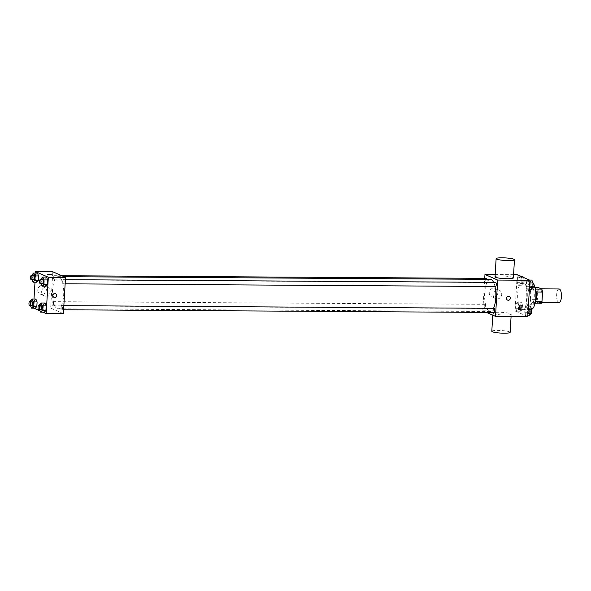 <?xml version="1.0" encoding="UTF-8"?>
<svg xmlns="http://www.w3.org/2000/svg" width="591" height="591" viewBox="0 0 591 591"><rect width="100%" height="100%" fill="white"/><g stroke="black" fill="none" stroke-linecap="round" stroke-linejoin="round"><path stroke-width="0.44" stroke-dasharray="2.96 2.22" d="M559.079 288.962A6.885 2.416 -89.6 0 0 556.626 295.315A6.885 2.416 -89.6 0 0 558.628 302.658A6.885 2.416 -89.6 0 0 558.99 302.732M539.28 302.533A6.885 2.416 -89.6 0 0 539.642 302.614A6.885 2.416 -89.6 0 0 542.102 295.744A6.885 2.416 -89.6 0 0 539.731 288.836A6.885 2.416 -89.6 0 0 537.278 295.197A6.885 2.416 -89.6 0 0 539.28 302.533M536.214 292.043L536.096 292.043A8.887 3.118 -89.6 0 0 535.343 289.043L532.003 287.581A8.887 3.118 -89.6 0 0 530.94 289.775L530.371 299.327L536.82 299.371L537.389 289.819A8.887 3.118 -89.6 0 1 538.453 287.618M540.92 303.84L537.574 302.37A8.887 3.118 -89.6 0 1 536.82 299.371M536.096 292.043L535.668 301.595M534.944 303.796L531.124 302.326L537.574 302.37M534.471 303.796A8.887 3.118 -89.6 0 0 535.535 301.595M530.371 299.327A8.887 3.118 -89.6 0 0 531.124 302.326M535.128 303.028A9.183 3.221 90.4 0 1 533.178 304.867A9.183 3.221 90.4 0 1 530.016 295.67A9.183 3.221 90.4 0 1 533.289 286.502A9.183 3.221 90.4 0 1 535.224 288.371M534.264 297.066A9.183 3.221 -89.6 0 0 531.139 286.487A9.183 3.221 -89.6 0 0 527.874 294.961A9.183 3.221 -89.6 0 0 530.548 304.749A9.183 3.221 -89.6 0 0 531.028 304.86A9.183 3.221 -89.6 0 0 534.264 297.066M530.94 289.775L537.389 289.819M532.003 287.581L535.04 287.595M533.082 283.045A13.778 4.831 -89.6 0 0 531.169 281.9A13.778 4.831 -89.6 0 0 526.271 294.606A13.778 4.831 -89.6 0 0 530.275 309.292A13.778 4.831 -89.6 0 0 530.999 309.448A13.778 4.831 -89.6 0 0 531.516 309.374M521.676 309.233A13.778 4.831 -89.6 0 0 522.4 309.396A13.778 4.831 -89.6 0 0 527.32 295.648A13.778 4.831 -89.6 0 0 522.57 281.848A13.778 4.831 -89.6 0 0 517.672 294.554A13.778 4.831 -89.6 0 0 521.676 309.233M528.073 280.053L529.322 282.956L529.056 287.544L527.527 289.221L526.271 286.317L526.544 281.73L528.073 280.053L529.322 282.956L529.056 287.544L527.527 289.221L526.271 286.317L526.544 281.73L528.073 280.053L529.462 280.06M518.987 276.056L520.243 278.959L519.969 283.547L518.44 285.231L517.184 282.328L517.457 277.74L518.987 276.056L520.243 278.959L519.969 283.547L518.44 285.231L517.184 282.328L517.457 277.74L518.987 276.056L520.375 276.071M527.763 316.569L515.049 310.984L517.206 274.675M526.529 306.012L527.785 308.916L527.512 313.503L525.983 315.18L524.727 312.277L525 307.689L526.529 306.012L527.785 308.916L527.512 313.503L525.983 315.18L524.727 312.277L525 307.689L526.529 306.012L528.384 306.02M517.443 302.016L518.699 304.919L518.425 309.507L516.896 311.191L515.648 308.288L515.913 303.7L517.443 302.016L518.699 304.919L518.425 309.507L516.896 311.191L515.648 308.288L515.913 303.7L517.443 302.016L521.203 302.045L522.459 304.949L522.185 309.529L520.664 311.213L519.408 308.31L519.681 303.722L521.203 302.045M490.338 279.351A16.068 5.637 -89.6 0 0 484.62 294.178A16.068 5.637 -89.6 0 0 489.289 311.302A16.068 5.637 -89.6 0 0 490.138 311.494A16.068 5.637 -89.6 0 0 493.522 308.325M494.977 286.502A16.068 5.637 -89.6 0 0 493.588 282.358M486.519 312.417L482.803 310.785L484.731 278.368M486.474 278.376A2.068 0.724 -89.6 0 0 485.743 280.282A2.068 0.724 -89.6 0 0 486.341 282.483A2.068 0.724 -89.6 0 0 486.452 282.513A2.068 0.724 -89.6 0 0 487.095 281.434A2.068 0.724 -89.6 0 0 487.08 279.329M495.561 282.372A2.068 0.724 -89.6 0 0 494.83 284.278A2.068 0.724 -89.6 0 0 495.428 286.48M494.017 308.332A2.068 0.724 -89.6 0 0 493.286 310.238A2.068 0.724 -89.6 0 0 493.884 312.44M485.041 304.358A2.068 0.724 90.4 0 1 485.647 306.566A2.068 0.724 90.4 0 1 484.908 308.472A2.068 0.724 90.4 0 1 484.199 306.397A2.068 0.724 90.4 0 1 484.938 304.335A2.068 0.724 90.4 0 1 485.041 304.358M495.184 274.542L513.572 274.652M482.803 310.785L515.049 310.984M493.286 297.229A4.595 4.248 113.7 0 0 495.406 288.482A4.595 4.248 113.7 0 0 489.666 290.979A4.595 4.248 113.7 0 0 493.286 297.229M495.044 276.802A9.183 1.285 -176.6 0 1 502.638 275.982A9.183 1.285 -176.6 0 1 512.811 277.401A9.183 1.285 -176.6 0 1 513.38 277.888M493.455 313.599A9.183 1.285 3.4 0 0 503.635 315.018A9.183 1.285 3.4 0 0 511.222 314.198A9.183 1.285 3.4 0 0 502.136 312.366A9.183 1.285 3.4 0 0 492.887 313.112A9.183 1.285 3.4 0 0 493.455 313.599M510.144 332.349A9.183 1.285 3.4 0 0 501.057 330.524A9.183 1.285 3.4 0 0 491.808 331.263M497.157 298.928A4.595 4.248 113.7 0 0 499.277 290.181A4.595 4.248 113.7 0 0 493.537 292.678A4.595 4.248 113.7 0 0 497.157 298.928M507.603 300.125L507.603 300.125A2.009 1.862 -66.3 0 1 506.709 297.539A2.009 1.862 -66.3 0 1 509.22 296.446L509.22 296.446M57.157 308.613A16.068 5.637 -89.6 0 0 57.999 308.805A16.068 5.637 -89.6 0 0 63.732 292.767A16.068 5.637 -89.6 0 0 58.199 276.662A16.068 5.637 -89.6 0 0 52.481 291.489A16.068 5.637 -89.6 0 0 57.157 308.613M52.902 301.669A2.068 0.724 90.4 0 1 53.508 303.87A2.068 0.724 90.4 0 1 52.769 305.783A2.068 0.724 90.4 0 1 52.06 303.708A2.068 0.724 90.4 0 1 52.798 301.646A2.068 0.724 90.4 0 1 52.902 301.669M63.289 283.791A2.068 0.724 -89.6 0 0 63.4 283.813A2.068 0.724 -89.6 0 0 64.138 281.752A2.068 0.724 -89.6 0 0 63.422 279.683A2.068 0.724 -89.6 0 0 62.69 281.589A2.068 0.724 -89.6 0 0 63.289 283.791M61.745 309.75A2.068 0.724 -89.6 0 0 61.856 309.773A2.068 0.724 -89.6 0 0 62.594 307.712A2.068 0.724 -89.6 0 0 61.885 305.643A2.068 0.724 -89.6 0 0 61.146 307.549A2.068 0.724 -89.6 0 0 61.745 309.75M54.202 279.794A2.068 0.724 -89.6 0 0 54.313 279.824A2.068 0.724 -89.6 0 0 55.052 277.755A2.068 0.724 -89.6 0 0 54.335 275.687A2.068 0.724 -89.6 0 0 53.604 277.593A2.068 0.724 -89.6 0 0 54.202 279.794M63.37 313.673L50.663 308.088L52.821 271.786M35.874 274.741L37.396 273.064L35.874 274.741L35.6 279.329L35.874 274.741L32.113 274.719M36.856 282.232L35.6 279.329L36.856 282.232M43.416 304.697L44.938 303.013L43.416 304.697L43.143 309.278L43.416 304.697L39.656 304.675M44.399 312.181L43.143 309.278L44.399 312.181M33.916 308.184L33.465 307.985L33.997 299.009M34.995 282.225L35.541 273.049M43.003 312.174L40.085 310.896M44.96 278.738L46.482 277.053L44.96 278.738L44.687 283.318L44.96 278.738L41.193 278.716M45.935 286.221L44.687 283.318L45.935 286.221M34.33 300.701L35.859 299.024L34.33 300.701L34.056 305.288L34.33 300.701L30.569 300.679M35.312 308.192L34.056 305.288L35.312 308.192M33.465 307.985L50.663 308.088M41.798 294.414A4.595 4.248 113.7 0 0 43.919 285.675A4.595 4.248 113.7 0 0 38.179 288.172A4.595 4.248 113.7 0 0 41.798 294.414M45.463 310.814L49.349 310.94L45.463 310.814M45.463 310.807L49.349 310.94L45.463 310.807M51.506 274.638L47.494 274.394M45.67 296.113A4.595 4.248 113.7 0 0 47.782 287.374A4.595 4.248 113.7 0 0 42.042 289.871A4.595 4.248 113.7 0 0 45.67 296.113M53.966 297.303L53.966 297.303A2.009 1.862 -66.3 0 1 53.072 294.717A2.009 1.862 -66.3 0 1 55.584 293.624L55.584 293.624M30.459 305.643L30.518 301.506M31.833 301.521A2.068 0.724 -89.6 0 0 31.101 303.427A2.068 0.724 -89.6 0 0 31.7 305.628M30.296 305.266L34.056 305.288M32.003 279.683L32.062 275.546M33.377 275.561A2.068 0.724 -89.6 0 0 32.645 277.467A2.068 0.724 -89.6 0 0 33.244 279.669M31.84 279.307L35.6 279.329M39.545 309.632L39.604 305.503M40.919 305.51A2.068 0.724 -89.6 0 0 40.188 307.416A2.068 0.724 -89.6 0 0 40.786 309.618M39.383 309.256L43.143 309.278M41.082 283.673L41.148 279.543M42.463 279.55A2.068 0.724 -89.6 0 0 41.725 281.456A2.068 0.724 -89.6 0 0 42.33 283.658M40.927 283.296L44.687 283.318M520.811 308.672A2.068 0.724 -89.6 0 0 520.922 308.694A2.068 0.724 -89.6 0 0 521.661 306.633A2.068 0.724 -89.6 0 0 520.944 304.564A2.068 0.724 -89.6 0 0 520.213 306.47A2.068 0.724 -89.6 0 0 520.811 308.672A2.068 0.724 -89.6 0 0 520.937 308.694A2.068 0.724 -89.6 0 0 521.676 306.633A2.068 0.724 -89.6 0 0 520.966 304.564A2.068 0.724 -89.6 0 0 520.228 306.47A2.068 0.724 -89.6 0 0 520.826 308.672M518.699 304.919L522.459 304.949M518.425 309.507L522.185 309.529M516.896 311.191L520.664 311.213M515.648 308.288L519.408 308.31M515.913 303.7L519.681 303.722M523.294 277.349L524.003 278.989L523.729 283.569L522.2 285.254L520.952 282.35L521.225 277.763L522.747 276.086M522.355 282.712A2.068 0.724 -89.6 0 0 522.466 282.734A2.068 0.724 -89.6 0 0 523.198 280.673A2.068 0.724 -89.6 0 0 522.488 278.605A2.068 0.724 -89.6 0 0 521.757 280.511A2.068 0.724 -89.6 0 0 522.355 282.712A2.068 0.724 -89.6 0 0 522.481 282.734A2.068 0.724 -89.6 0 0 523.22 280.673A2.068 0.724 -89.6 0 0 522.503 278.605A2.068 0.724 -89.6 0 0 521.772 280.511A2.068 0.724 -89.6 0 0 522.37 282.712M520.243 278.959L524.003 278.989M519.969 283.547L523.729 283.569M518.44 285.231L522.2 285.254M517.184 282.328L520.952 282.35M517.457 277.74L521.225 277.763M529.743 315.202L528.494 312.299L528.768 307.719L530.29 306.035M529.898 312.661A2.068 0.724 -89.6 0 0 530.009 312.683A2.068 0.724 -89.6 0 0 530.74 310.622A2.068 0.724 -89.6 0 0 530.031 308.554A2.068 0.724 -89.6 0 0 529.3 310.46A2.068 0.724 -89.6 0 0 529.898 312.661A2.068 0.724 -89.6 0 0 530.024 312.683A2.068 0.724 -89.6 0 0 530.762 310.622A2.068 0.724 -89.6 0 0 530.046 308.554A2.068 0.724 -89.6 0 0 529.314 310.46A2.068 0.724 -89.6 0 0 529.913 312.661M527.785 308.916L528.214 308.916M527.512 313.503L527.94 313.503M525.983 315.18L527.844 315.195M524.727 312.277L528.494 312.299M525 307.689L528.768 307.719M531.287 289.243L530.038 286.34L530.304 281.759L531.834 280.075M531.442 286.701A2.068 0.724 -89.6 0 0 531.545 286.724A2.068 0.724 -89.6 0 0 532.284 284.663A2.068 0.724 -89.6 0 0 531.575 282.594A2.068 0.724 -89.6 0 0 530.836 284.5A2.068 0.724 -89.6 0 0 531.442 286.701A2.068 0.724 -89.6 0 0 531.568 286.724A2.068 0.724 -89.6 0 0 532.306 284.663A2.068 0.724 -89.6 0 0 531.59 282.594A2.068 0.724 -89.6 0 0 530.858 284.5A2.068 0.724 -89.6 0 0 531.457 286.701M529.322 282.956L529.758 282.956M529.056 287.544L529.484 287.544M527.527 289.221L529.381 289.235M526.271 286.317L530.038 286.34M526.544 281.73L530.304 281.759M541.253 288.851L539.731 288.836M541.615 302.629L539.642 302.614M531.028 304.86L533.178 304.867M531.139 286.487L533.289 286.502M522.4 309.396L530.999 309.448M522.57 281.848L531.169 281.9M492.887 313.112L492.768 315.158M511.222 314.198L511.089 316.458M499.277 290.181L495.406 288.482M495.576 298.595L491.712 296.889M57.999 308.805L490.138 311.494M58.199 276.662L63.998 276.699M484.938 304.335L52.798 301.646M484.908 308.472L52.769 305.783M63.4 283.813L65.143 283.82M63.422 279.683L65.394 279.691M61.856 309.773L63.606 309.78M61.885 305.643L63.85 305.65M54.313 279.824L486.452 282.513M54.335 275.687L61.811 275.731M47.782 287.374L43.919 285.675M44.089 295.781L40.225 294.082"/><path stroke-width="0.89" d="M541.615 302.629L558.99 302.732A6.885 2.416 -89.6 0 0 561.45 295.862A6.885 2.416 -89.6 0 0 559.079 288.962L541.253 288.851M535.04 287.595L538.453 287.618L541.792 289.088A8.887 3.118 -89.6 0 1 542.553 292.087L541.984 301.639A8.887 3.118 -89.6 0 1 540.92 303.84L534.944 303.796M535.668 301.595L541.984 301.639M536.214 292.043L542.553 292.087M535.224 288.371A9.183 3.221 90.4 0 1 536.414 297.081A9.183 3.221 90.4 0 1 535.128 303.028M535.498 289.051L541.792 289.088M531.516 309.374A13.778 4.831 -89.6 0 0 535.852 297.768A13.778 4.831 -89.6 0 0 533.082 283.045M513.572 274.652L517.206 274.675L529.92 280.26L527.763 316.569L495.509 316.362L486.519 312.417M484.731 278.368L484.96 274.475L497.666 280.06L529.92 280.26M497.666 280.06L495.509 316.362M509.22 296.446A2.009 1.862 -66.3 0 1 508.297 300.272A2.009 1.862 -66.3 0 1 506.709 297.539A2.009 1.862 -66.3 0 1 510.24 298.669A2.009 1.862 -66.3 0 1 507.603 300.125M493.522 308.325A16.068 5.637 -89.6 0 0 494.977 286.502M493.588 282.358A16.068 5.637 -89.6 0 0 490.338 279.351L63.998 276.699M487.08 279.329A2.068 0.724 -89.6 0 0 486.474 278.376L61.811 275.731M495.428 286.48A2.068 0.724 -89.6 0 0 495.539 286.502A2.068 0.724 -89.6 0 0 496.277 284.441A2.068 0.724 -89.6 0 0 495.561 282.372L65.394 279.691M493.884 312.44A2.068 0.724 -89.6 0 0 493.995 312.462A2.068 0.724 -89.6 0 0 494.733 310.401A2.068 0.724 -89.6 0 0 494.017 308.332L63.85 305.65M484.96 274.475L495.184 274.542M514.458 259.737L513.38 277.888A9.183 1.285 -176.6 0 1 504.138 278.634A9.183 1.285 -176.6 0 1 495.044 276.802L496.122 258.651A9.183 1.285 -176.6 0 1 503.717 257.831A9.183 1.285 -176.6 0 1 513.889 259.25A9.183 1.285 -176.6 0 1 514.458 259.737A9.183 1.285 -176.6 0 1 505.216 260.476A9.183 1.285 -176.6 0 1 496.122 258.651M492.768 315.158L491.808 331.263A9.183 1.285 3.4 0 0 492.377 331.75A9.183 1.285 3.4 0 0 502.557 333.169A9.183 1.285 3.4 0 0 510.144 332.349L511.089 316.458M35.541 273.049L35.623 271.675L52.821 271.786L65.527 277.371L63.37 313.673L46.172 313.57L43.003 312.174M35.623 271.675L48.329 277.26L65.527 277.371M48.329 277.26L46.172 313.57M55.584 293.624A2.009 1.862 -66.3 0 1 54.66 297.45A2.009 1.862 -66.3 0 1 53.072 294.717A2.009 1.862 -66.3 0 1 56.603 295.847A2.009 1.862 -66.3 0 1 53.966 297.303M37.396 273.064L38.651 275.967L38.378 280.548L36.856 282.232L38.378 280.548L38.651 275.967L37.396 273.064L33.635 273.042L34.891 275.945L34.618 280.526L33.089 282.21L32.003 279.683M44.938 303.013L46.194 305.916L45.921 310.504L44.399 312.181L45.921 310.504L46.194 305.916L44.938 303.013L41.178 302.991L42.434 305.894L42.16 310.482L40.631 312.159L39.545 309.632M33.997 299.009L34.995 282.225M40.085 310.896L33.916 308.184M46.482 277.053L47.738 279.957L47.465 284.544L45.935 286.221L47.465 284.544L47.738 279.957L46.482 277.053L42.722 277.031L43.978 279.935L43.704 284.522L42.175 286.199L41.082 283.673M35.859 299.024L37.107 301.927L36.834 306.507L35.312 308.192L36.834 306.507L37.107 301.927L35.859 299.024L32.091 299.002L33.347 301.905L33.074 306.485L31.552 308.17L30.459 305.643M47.494 274.401L51.506 274.638M30.518 301.506L30.569 300.679L32.091 299.002M31.7 305.628A2.068 0.724 -89.6 0 0 31.811 305.65A2.068 0.724 -89.6 0 0 32.549 303.589A2.068 0.724 -89.6 0 0 31.833 301.521L29.683 301.506A2.068 0.724 -89.6 0 0 28.952 303.412A2.068 0.724 -89.6 0 0 29.55 305.613A2.068 0.724 -89.6 0 0 29.661 305.636A2.068 0.724 -89.6 0 0 30.4 303.575A2.068 0.724 -89.6 0 0 29.683 301.506M33.347 301.905L37.107 301.927M33.074 306.485L36.834 306.507M31.552 308.17L35.312 308.192M32.062 275.546L32.113 274.719L33.635 273.042M33.244 279.669A2.068 0.724 -89.6 0 0 33.347 279.691A2.068 0.724 -89.6 0 0 34.086 277.63A2.068 0.724 -89.6 0 0 33.377 275.561L31.227 275.546A2.068 0.724 -89.6 0 0 30.488 277.452A2.068 0.724 -89.6 0 0 31.094 279.654A2.068 0.724 -89.6 0 0 31.197 279.676A2.068 0.724 -89.6 0 0 31.936 277.615A2.068 0.724 -89.6 0 0 31.227 275.546M34.891 275.945L38.651 275.967M34.618 280.526L38.378 280.548M33.089 282.21L36.856 282.232M39.604 305.503L39.656 304.675L41.178 302.991M40.786 309.618A2.068 0.724 -89.6 0 0 40.897 309.64A2.068 0.724 -89.6 0 0 41.629 307.579A2.068 0.724 -89.6 0 0 40.919 305.51L38.77 305.495A2.068 0.724 -89.6 0 0 38.038 307.401A2.068 0.724 -89.6 0 0 38.637 309.603A2.068 0.724 -89.6 0 0 38.747 309.625A2.068 0.724 -89.6 0 0 39.479 307.564A2.068 0.724 -89.6 0 0 38.77 305.495M42.434 305.894L46.194 305.916M42.16 310.482L45.921 310.504M40.631 312.159L44.399 312.181M41.148 279.543L41.193 278.716L42.722 277.031M42.33 283.658A2.068 0.724 -89.6 0 0 42.434 283.68A2.068 0.724 -89.6 0 0 43.173 281.619A2.068 0.724 -89.6 0 0 42.463 279.55L40.314 279.536A2.068 0.724 -89.6 0 0 39.575 281.442A2.068 0.724 -89.6 0 0 40.181 283.643A2.068 0.724 -89.6 0 0 40.284 283.673A2.068 0.724 -89.6 0 0 41.023 281.604A2.068 0.724 -89.6 0 0 40.314 279.536M43.978 279.935L47.738 279.957M43.704 284.522L47.465 284.544M42.175 286.199L45.935 286.221M520.375 276.071L522.747 276.086L523.294 277.349M528.384 306.02L530.29 306.035L531.545 308.938L531.272 313.525L529.743 315.202L527.844 315.195M528.214 308.916L531.545 308.938M527.94 313.503L531.272 313.525M529.462 280.06L531.834 280.075L533.089 282.978L532.816 287.566L531.287 289.243L529.381 289.235M529.758 282.956L533.089 282.978M529.484 287.544L532.816 287.566M65.143 283.82L495.539 286.502M63.606 309.78L493.995 312.462M29.661 305.636L31.811 305.65M31.197 279.676L33.347 279.691M38.747 309.625L40.897 309.64M40.284 283.673L42.434 283.68"/></g></svg>
